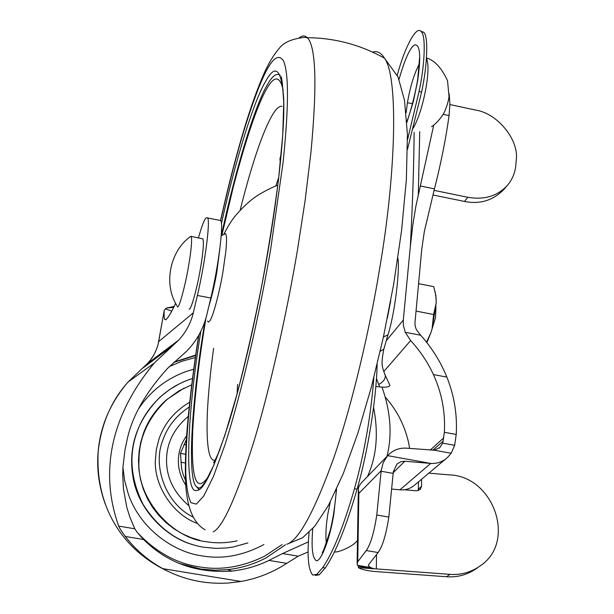 <?xml version="1.0" encoding="UTF-8"?>
<svg xmlns="http://www.w3.org/2000/svg" width="614" height="614" viewBox="0 0 614 614"><rect width="100%" height="100%" fill="white"/><g stroke="black" fill="none" stroke-linecap="round" stroke-linejoin="round"><path stroke-width="0.92" d="M275.809 185.996L278.771 177.269M237.111 393.904L237.61 384.387M219.881 248.509L216.842 272.079C214.631 284.681 212.022 295.902 208.998 305.726M224.386 234.011L225.392 233.711C226.727 234.54 226.896 240.297 225.891 250.988L222.89 272.217C219.574 292.279 212.674 317.968 209.681 321.022L208.445 322.035L207.532 321.084M221.324 235.646C235.845 167.952 255.455 103.85 267.658 84.264C272.547 75.622 276.76 72.675 280.276 75.415M199.051 488.253L196.657 486.856C186.625 479.565 191.975 397.665 205.007 321.252M373.88 377.441C370.825 416.208 364.355 453.293 354.47 488.698C343.671 526.144 333.087 552.439 322.726 567.597L316.709 574.428L312.718 575.011C308.205 569.922 306.992 555.716 309.08 532.407M389.522 384.487L389.921 385.346C389.345 386.904 386.436 387.48 381.202 387.058L375.822 386.482M397.266 75.23C404.994 46.042 416.814 24.967 421.112 31.629C426.062 34.929 424.896 64.716 419.063 91.524L407.512 139.831M420.782 31.322L423.576 32.174C428.564 35.482 427.436 65.268 421.595 92.069L407.512 149.279M377.149 364.302C376.39 399.522 367.464 453.677 357.087 489.158C346.265 526.582 335.643 552.869 325.228 568.011L319.18 574.842L315.166 575.418M384.594 373.872L385.247 375.269C385.669 378.746 383.481 381.816 378.684 384.487L376.451 378.316M379.797 386.92L378.684 384.487M383.819 349.174L380.219 351.292M186.372 439.532L180.478 453.393L181.621 468.804L183.363 475.259L185.466 480.179M180.884 462.242L185.344 463.017M185.597 454.299L180.478 453.393M186.05 444.912L183.977 444.544M387.657 455.649L430.744 463.424C437.061 463.823 442.633 461.843 447.46 457.491L451.206 453.247L434.213 450.185L406.007 448.143C398.816 447.813 392.691 450.315 387.657 455.649L361.462 482.796L359.044 486.05L358.353 488.544L358.86 493.403L357.747 561.733L357.102 564.182L358.392 566.285L358.369 567.651C361.638 569.592 367.679 570.92 376.489 571.626L446.608 576.746C458.044 577.536 468.444 574.481 477.807 567.566M507.11 185.72L504.447 188.851C493.518 200.371 480.194 204.569 464.476 201.446L467.83 197.294C484.707 200.149 498.1 195.935 508.016 184.66C512.682 178.781 515.307 172.104 515.883 164.629L516.205 160.407C519.444 140.468 497.808 113.513 476.073 110.167L449.909 104.557M433.73 125.064L415.901 206.12L412.892 224.363L410.305 246.728C412.554 204.999 413.828 166.893 414.128 132.401M410.305 246.728L403.291 320.101L403.367 325.328L405.255 332.289L420.651 335.229L416.438 329.749L415.264 326.51L414.926 323.171L421.78 249.015L424.328 231.547L434.451 188.859C441.059 162.856 445.933 138.426 449.072 115.578L449.916 104.088L449.164 93.765M387.495 455.826L383.159 462.726L381.171 470.708L358.86 493.403M428.841 473.156L449.632 474.891C493.226 476.287 516.213 540.497 481.422 565.018C471.982 572.041 461.482 575.157 449.909 574.351L374.103 568.741L370.372 567.513L368.423 565.578L368.699 564.55L378.117 552.546C382.53 546.445 386.106 534.625 388.831 517.095L393.336 471.698L396.982 464.046L400.927 461.697L404.826 461.244L393.252 472.657M418.28 490.64L418.541 481.821M358.369 567.651L373.926 568.787L358.392 566.285M404.104 489.757L416.63 490.778L420.283 489.481L421.58 486.257L421.603 479.242M464.476 201.446L432.908 194.968M467.83 197.294L434.067 190.348M392.085 489.12L399.937 489.811C405.424 490.333 410.421 488.675 414.949 484.837L445.841 458.858M420.651 335.229C431.857 347.724 440.591 361.684 446.854 377.096C454.237 395.47 457.361 414.588 456.217 434.459L454.659 445.319L451.206 453.247M429.378 463.309L404.826 461.244M357.747 561.733L366.259 550.543C370.572 544.411 374.072 532.568 376.773 515.008L381.171 470.708M381.125 471.253L393.183 473.394M383.742 371.631L410.628 340.563C420.037 350.748 427.628 362.091 433.415 374.578C441.804 392.891 445.457 412.132 444.359 432.302L442.702 443.154L454.659 445.319M434.213 450.185L439.847 447.552L442.702 443.154M410.628 340.563L405.255 332.289M385.477 397.35C397.312 410.766 405.11 426.3 408.87 443.96L409.622 448.435M357.571 565.371L370.372 567.513M184.047 388.132L166.54 399.706C155.611 409.507 147.874 420.797 143.346 433.584L140.729 442.379L139.14 451.136L138.503 460.285L138.917 469.794L140.506 479.48L143.308 489.128L147.345 498.491L152.571 507.348L158.857 515.468L166.064 522.668L173.977 528.8L182.381 533.796L191.054 537.626L199.788 540.312M191.675 384.817L178.804 390.988L167.108 399.43C148.335 417.359 138.956 437.705 138.979 460.469C136.454 498.507 171.72 538.363 206.365 541.701C215.506 543.306 225.146 543.144 235.285 541.226L237.104 540.842M179.319 383.865L169.364 389.721L160.262 396.89C136.492 420.782 127.528 448.251 133.376 479.288C139.355 510.779 166.517 538.11 194.607 545.178M219.213 220.257L220.603 220.533C223.964 222.698 218.553 266.016 210.825 298.02L206.688 315.358C203.15 329.342 196.396 341.353 186.441 351.392L167.568 368.362C145.134 393.167 131.588 417.274 126.937 440.691L125.003 449.793L122.969 466.724L122.723 474.561L123.452 488.974L126.791 507.264L129.884 517.18L134.834 528.8C136.247 531.287 139.171 534.863 143.615 539.514C167.169 562.923 196.587 573.445 231.862 571.081L227.587 569.615L215.092 570.199L201.108 569.101L178.981 563.383M195.674 355.061L174.269 362.014M231.862 571.081C245.316 569.554 257.665 565.985 268.917 560.398L282.555 553.544L308.366 541.863M367.433 476.61C376.628 456.532 378.669 433.438 373.581 407.335M188.667 505.491C172.388 491.43 165.097 474.599 166.793 454.989C168.136 440.299 175.282 427.428 188.229 416.376M137.927 533.152C156.194 552.239 176.563 563.46 199.043 566.837C220.457 570.644 242.346 567.075 264.718 556.123L282.102 544.61M195.313 357.571L181.928 361.247L169.418 366.535M174.054 306.632L166.455 308.013L164.276 310.147L158.036 344.715C155.657 352.536 152.072 358.883 147.276 363.741L142.202 368.53M174.138 306.463L171.39 306.977M164.191 310.538L158.665 341.63M158.036 344.715L157.967 344.83C155.971 351.937 152.41 358.238 147.276 363.741M166.455 308.013L173.685 307.399M171.774 311.137L165.296 308.842M198.406 237.994L199.803 233.297C203.311 221.416 205.882 216.297 207.517 217.932C210.617 220.05 205.007 263.391 197.393 295.457L193.31 312.825C190.816 323.087 185.973 332.151 178.774 340.018L154.275 363.027C90.35 440.284 111.702 505.583 118.655 526.091L134.834 528.8M175.612 303.278C171.843 311.582 168.666 317.008 166.095 319.556L164.828 319.572C164.199 318.482 163.976 315.604 164.161 310.945M282.555 553.544L298.235 556.169L308.074 551.955M386.95 456.379C392.361 435.004 390.711 411.917 382.015 387.119M298.235 556.169L286.715 563.36C272.677 572.494 257.435 578.534 240.987 581.481L227.978 583.054C204.754 584.382 183.018 579.585 162.771 568.648C148.104 560.551 135.617 549.822 125.317 536.467C121.802 531.724 119.584 528.263 118.655 526.091M162.771 568.648L240.987 581.481M189.12 309.026L189.158 309.034C190.639 311.26 197.071 288.741 200.31 269.277C203.111 252.876 203.994 242.76 202.95 238.915L190.839 236.313L190.24 236.766M177.154 306.539L177.492 306.823C178.835 309.026 185.129 286.454 188.406 266.975C191.223 250.558 192.174 240.442 191.253 236.62M430.967 332.558L435.495 317.691L436.001 306.839M426.546 342.221L430.921 332.696L432.079 328.797L433.622 314.491L436.224 302.74L435.84 295.349L433.707 286.646L418.556 283.668M433.622 314.491L416.016 311.083M436.232 299.287L435.065 291.42M432.079 328.797L436.224 302.74M426.884 342.65L430.921 332.696M214.946 460.346C208.821 460.953 206.273 445.58 207.286 414.22C208.169 394.695 210.28 372.713 213.626 348.268M240.12 210.318L242.73 200.057C248.77 176.916 254.703 157.399 260.536 141.496C269.554 117.236 276.73 105.508 282.041 106.306M208.676 476.218C196.096 494.47 190.793 478.951 192.765 429.662C194.761 396.191 199.113 359.313 205.828 319.019M221.869 235.262L233.151 187.554C255.746 101.003 276.216 56.396 283.177 90.365M221.378 223.742C235.73 159.057 254.019 100.42 265.616 81.401C275.479 63.234 281.504 68.968 283.706 98.601C284.888 130.851 278.012 193.494 267.904 251.947C258.563 306.9 243.62 374.333 229.237 421.565C214.378 468.106 203.579 491.046 196.833 490.394C184.07 495.751 186.955 415.394 200.824 331.391M220.641 220.603C234.103 161.075 247.327 115.486 260.321 83.834C270.321 59.719 278.081 52.152 283.599 61.116C288.933 73.926 288.749 107.78 283.046 162.687L270.605 249.714C259.308 315.396 241.494 393.29 224.847 445.135L213.35 476.671L203.725 496.066L196.342 504.109L191.046 502.766C188.26 497.632 186.502 487.754 185.773 473.133C185.274 440.092 190.708 387.127 198.813 335.16M198.621 489.834L198.598 488.353M299.425 37.592C302.387 35.397 305.058 35.435 307.43 37.707C316.018 46.994 317.2 85.162 310.96 152.234L305.127 200.433L297.468 250.036C287.076 311.874 270.467 386.904 253.682 442.233C236.221 497.417 222.728 527.296 213.196 531.877M372.614 52.113C377.05 50.632 381.002 52.65 384.471 58.184L384.471 58.184C398.509 76.75 395.976 173.102 380.02 266.315C370.081 327.73 352.85 402.001 334.239 456.555C314.736 510.932 298.926 540.174 286.799 544.28M312.726 528.608C311.39 545.731 312.211 556.054 315.197 559.584C318.996 566.561 329.956 540.566 333.939 513.335L336.564 489.143M330.263 502.006L327.876 513.872C325.973 525.454 325.458 535.308 326.333 543.444M419.216 64.117C414.066 74.048 410.137 86.935 407.412 102.776L406.138 112.753M406.905 122.393L413.23 102.001L417.62 81.025C421.235 55.866 420.168 43.855 414.419 44.983C409.929 47.877 404.803 59.328 399.031 79.344M413.268 128.157C418.894 117.811 423.246 103.728 426.331 85.922C428.495 72.337 428.541 63.104 426.461 58.238M407.412 102.776L412.531 103.597M390.765 300.484L387.334 318.267M419.063 91.524L421.595 92.069M354.47 488.698L357.087 489.158M322.726 567.597L325.228 568.011M316.709 574.428L319.18 574.842M387.918 334.929L383.443 336.879M419.738 131.672L418.272 195.413M376.505 554.596L376.328 568.963M449.909 574.351L446.608 576.746M421.58 486.257L418.51 489.181M399.937 489.811L430.744 463.424M444.359 432.302L456.217 434.459M420.667 186.019L434.451 188.859M433.415 374.578L446.854 377.096M366.259 550.543L378.117 552.546M376.773 515.008L388.831 517.095M443.224 114.327L449.072 115.578M443.277 441.021L432.747 450.277M430.222 450.093L443.784 437.805M403.291 320.101L386.252 340.77M247.926 542.906L232.952 547.043L226.489 547.957L215.913 548.386L203.802 547.243C179.004 543.183 158.788 528.938 143.146 504.516C130.598 479.097 128.595 454.851 137.122 431.765C141.78 418.641 149.624 406.952 160.653 396.69C170.109 388.263 180.716 382.192 192.474 378.493C180.593 382.276 169.986 388.332 160.653 396.69L160.262 396.89M285.479 544.741L266.1 557.873C253.613 564.343 240.772 568.257 227.587 569.615M173.816 362.413L195.613 355.514M189.665 402.185C174.399 411.326 164.145 423.714 158.903 439.325L156.309 449.663L155.357 460.346C154.068 486.134 173.317 515.131 197.762 523.596M189.143 407.113C176.08 415.739 167.269 426.907 162.71 440.599C152.594 465.297 165.143 503.68 193.203 517.095M122.93 467.392L124.619 480.532L128.219 493.679C139.324 527.38 172.334 551.917 201.806 555.831C222.214 559.484 242.906 555.724 263.897 544.549M193.694 369.198L186.426 371.409C166.509 378.631 150.63 390.995 138.787 408.494M141.857 368.807L127.973 382.131C111.433 400.612 101.54 423.384 98.286 450.423C94.679 505.621 121.618 549.607 168.297 571.488M193.31 312.825L158.727 341.568L157.975 344.776M172.411 345.974L142.034 368.661M197.393 295.457L210.825 298.02M268.917 560.398L286.715 563.36M125.317 536.467L143.615 539.514M225.392 233.711L221.201 235.745M219.996 449.44C213.089 465.044 215.061 459.702 213.488 462.826L214.125 461.797M281.342 76.781L282.363 83.289L283.745 102.277L282.747 134.788L278.533 179.303C274.174 213.165 268.625 248.417 261.871 285.049C254.326 322.964 246.145 358.99 237.311 393.144L224.67 435.886L213.941 464.982L205.352 481.959L201.177 487.125L198.138 488.552L196.657 486.856M261.503 79.406C255.171 94.525 248.547 113.912 241.617 137.567C234.31 163.094 228.799 183.962 220.526 220.518M198.637 335.467C192.988 371.163 188.306 411.219 186.572 436.546C185.282 456.072 185.029 472.742 185.812 486.557C187.631 509.19 194.047 523.596 205.068 529.782M286.976 544.204L302.618 537.749L314.805 526.175L328.536 505.23L343.349 473.409L357.916 433.054L371.501 386.597L383.382 337.17L393.635 284.412L401.571 230.634L406.368 179.488L407.42 134.474L404.48 100.235L398.049 76.957L384.471 58.184C360.372 44.745 334.691 37.922 307.43 37.707L304.222 37.408C291.681 38.882 283.292 42.596 279.071 48.567C272.693 56.051 266.913 66.159 261.717 78.891M223.834 234.218C227.917 226.428 231.179 221.071 233.619 218.131C233.166 218.361 243.428 205.46 254.626 197.493C262.815 191.652 274.765 186.142 277.812 185.236M281.197 154.267L279.93 158.742L280.306 163.339M336.196 489.934C336.349 493.096 334.277 514.632 330.094 530.78C324.553 548.041 321.959 555.14 322.312 552.078L322.519 551.848M419.577 57.777L417.95 76.903C417.612 82.967 411.372 110.919 406.844 121.411M431.519 126.614C434.152 125.363 440.637 119.308 444.72 111.533C447.406 104.825 448.834 99.691 448.995 96.114L447.514 80.649C441.535 67.839 434.52 60.264 426.484 57.923M334.415 551.909C337.355 552.93 353.119 546.729 357.494 540.397M358.43 488.03L357.647 487.163M421.112 31.629L423.576 32.174M389.921 385.346L385.247 375.269C381.747 366.09 380.949 364.547 383.727 349.496L387.833 335.229C395.416 311.935 400.059 266.967 397.834 258.225M358.315 490.747L357.118 563.015M368.423 565.578L368.431 565.095M439.187 448.128L439.847 447.552M166.54 399.706L167.108 399.43M186.625 435.756C182.02 442.28 179.349 449.21 178.613 456.547C177.546 466.456 179.91 475.965 185.712 485.068M126.377 383.965C109.891 404.127 100.519 426.285 98.271 450.438C96.505 468.213 98.808 486.004 105.171 503.825M171.291 306.992L174.161 306.417M178.774 340.018L147.26 363.757M165.849 319.764L164.828 319.572M207.517 217.932L220.603 220.533M127.973 382.131L154.275 363.027M176.878 305.588C163.24 284.159 169.863 250.727 190.839 236.313M435.84 295.349L436.024 295.979"/></g></svg>
